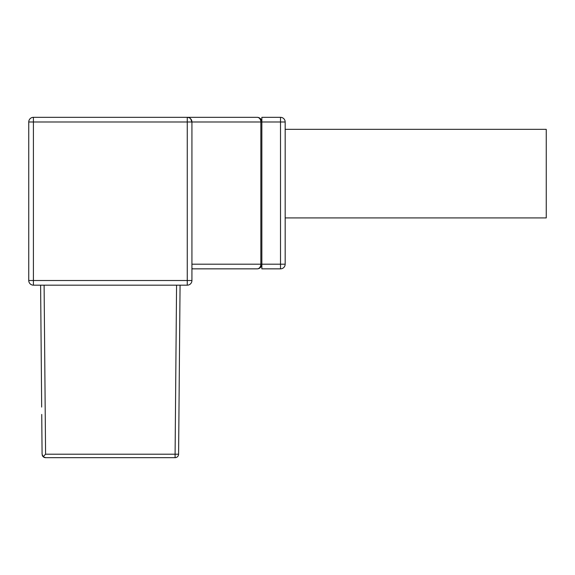 <?xml version="1.0" encoding="UTF-8"?>
<svg xmlns="http://www.w3.org/2000/svg" width="575" height="575" viewBox="0 0 575 575"><rect width="100%" height="100%" fill="white"/><g stroke="black" fill="none" stroke-linecap="round" stroke-linejoin="round"><path stroke-width="0.86" d="M127.823 457.671L175.095 457.671A3.493 3.493 0 0 0 178.595 454.2L175.095 454.2L175.095 457.671L45.583 457.671L43.132 456.665L45.583 454.2L44.102 285.171M41.788 420.519L42.018 446.912M180.068 285.171L178.595 454.2L180.068 285.171M42.227 455.163A3.493 3.493 0 0 0 42.586 455.975A3.493 3.493 0 0 1 42.227 455.163A3.493 3.493 0 0 0 42.586 455.975A3.493 3.493 0 0 1 42.227 455.163M42.04 449.025L42.083 454.2L43.132 456.665A3.493 3.493 0 0 1 42.622 456.04A3.493 3.493 0 0 0 45.583 457.671L92.855 457.671M41.774 418.995L41.752 416.063M41.817 423.588L42.04 449.018M178.94 414.482L178.653 446.904M44.634 457.535A3.493 3.493 0 0 1 43.801 457.183A3.493 3.493 0 0 0 44.634 457.535A3.493 3.493 0 0 1 43.801 457.183M43.132 456.665A3.493 3.493 0 0 1 42.622 456.04A3.493 3.493 0 0 0 43.132 456.665M190.612 118.752L191.928 121.993L191.928 280.507L191.928 121.993A4.665 4.665 0 0 0 187.263 117.329L257.197 117.329A4.665 3.658 90 0 1 260.856 121.993L261.855 121.993L261.855 264.191A4.665 4.665 0 0 1 257.197 268.848L191.928 268.848L191.928 280.507L191.928 268.848M261.855 121.993L261.855 117.329L280.507 117.329L280.507 121.993L261.855 121.993A4.665 4.665 0 0 0 257.197 117.329A4.665 4.665 0 0 1 261.855 121.993M261.855 117.329L280.507 117.329A4.665 4.665 0 0 1 285.171 121.993A4.665 4.665 0 0 0 280.507 117.329A4.665 4.665 0 0 1 285.171 121.993L285.171 264.191A4.665 4.665 0 0 1 280.507 268.848L261.855 268.848L261.855 264.191L260.856 264.191A4.665 3.658 90 0 1 257.197 268.848A4.665 4.665 0 0 0 261.855 264.191A4.665 4.665 0 0 1 257.197 268.848M285.171 121.993L280.507 121.993L280.507 268.848A4.665 4.665 0 0 0 285.171 264.191L261.855 264.191M285.171 129.339L546.25 129.339L546.25 217.918L285.171 217.918M191.928 264.191L260.856 264.191L260.856 121.993L187.263 121.993L187.263 117.329L189.096 117.71M189.915 118.155L190.382 118.529M33.415 285.171A4.665 4.665 0 0 1 28.75 280.507L28.75 121.993L28.75 280.507L28.75 238.546L28.75 280.507L33.415 280.507L33.415 121.993L187.263 121.993L187.263 280.507L191.928 280.507A4.665 4.665 0 0 1 187.263 285.171L33.415 285.171L33.415 280.507L187.263 280.507L187.263 285.171M187.263 117.329L33.415 117.329L33.415 121.993L28.75 121.993A4.665 4.665 0 0 1 33.415 117.329M193.279 268.848A2.329 2.329 0 0 1 191.928 268.417M176.568 285.171L175.095 454.2L45.583 454.2M280.507 268.848A4.665 4.665 0 0 0 285.171 264.191M41.802 421.662L41.738 414.431M40.609 285.171L41.673 407.078M41.795 421.482L41.932 437.108M178.638 449.018L178.746 436.863M178.875 421.655L178.94 414.431"/></g></svg>
